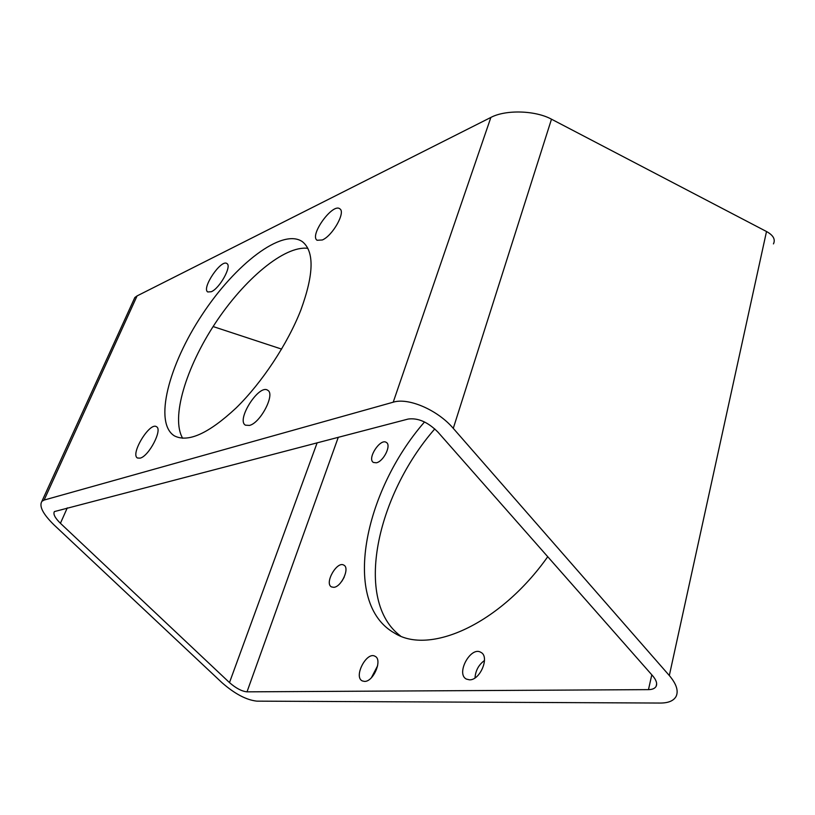 <?xml version="1.0" encoding="UTF-8"?>
<svg xmlns="http://www.w3.org/2000/svg" width="815" height="815" viewBox="0 0 815 815"><rect width="100%" height="100%" fill="white"/><g stroke="black" fill="none" stroke-linecap="round" stroke-linejoin="round"><path stroke-width="1.22" d="M44.102 500.064L393.217 402.192C408.325 397.343 437.655 409.945 453.272 428.354L669.319 675.533C676.419 683.928 678.681 690.886 676.104 696.407C673.648 700.808 668.402 703.029 660.384 703.05L256.847 701.144C246.344 699.993 234.73 693.85 222.006 682.705L53.963 524.85C42.94 514 38.916 506.156 41.901 501.317L44.102 500.064L137.083 295.906L134.821 297.536L133.843 299.696M322.312 239.977C332.612 235.78 345.886 212.175 339.865 208.854C332.846 202.578 309.068 235.443 317.106 240.262L322.312 239.977M211.299 291.729C219.724 288.357 232.081 266.036 226.927 263.571C221.242 258.773 201.224 288.459 207.774 291.964L211.299 291.729M140.139 458.142C148.972 456.217 162.878 429.311 156.449 426.703C149.726 421.763 129.901 454.485 137.521 458.02L140.139 458.142M249.492 425.42C260.576 422.924 275.521 393.91 267.707 390.263C259.099 383.671 235.83 420.183 245.478 425.186L249.492 425.42M300.878 309.975C287.705 343.787 262.002 382.683 236.116 407.969C208.64 433.549 188.061 442.851 174.39 435.862C153.566 422.965 168.685 365.079 202.069 314.814C235.107 264.335 282.347 227.63 302.406 241.688C314.437 251.417 313.928 274.176 300.878 309.975M137.083 295.906L490.875 117.431C505.646 109.536 535.302 110.341 551.49 119.194L766.508 231.521C773.292 235.25 775.605 239.376 773.445 243.899M377.63 665.743L371.396 677.734M344.195 577.152L341.943 581.115M484.497 660.486C478.69 664.775 475.532 670.582 475.013 677.907M400.522 635.985C353.486 600.93 376.51 495.663 434.782 428.914M213.112 326.55L281.593 349.095M229.484 682.593L60.422 523.291C54.941 517.871 52.944 513.97 54.422 511.576L408.183 419.042C418.034 417.738 427.946 422.078 437.91 432.072L652.662 675.798C656.279 680.036 657.43 683.561 656.106 686.352C654.893 688.481 652.357 689.582 648.475 689.633L247.006 691.843C241.749 691.303 235.912 688.227 229.484 682.593L317.157 442.759M182.662 438.266C170.641 417.922 186.054 367.443 215.14 323.443C244.123 279.372 284.445 245.305 307.876 248.341M364.468 681.411C373.433 681.951 382.805 659.62 375.083 656.299C366.76 651.012 353.272 676.786 362.247 680.902L364.468 681.411M333.753 587.33C341.393 587.055 350.073 567.963 343.879 565.162C337.115 560.557 324.085 583.326 331.471 586.912L333.753 587.33M376.286 462.798C383.498 461.647 391.638 445.163 386.361 442.453C380.361 437.879 366.77 458.804 373.402 462.441L376.286 462.798M469.481 679.832C480.157 680.413 489.988 656.635 480.921 652.377C470.846 645.755 455.544 673.73 466.363 679.078L469.481 679.832M547.741 556.716C499.901 624.402 429.352 655.362 394.501 633.092C341.108 603.131 363.582 491.761 424.523 421.966M393.217 402.192L490.875 117.431M453.272 428.354L551.49 119.194M669.319 675.533L766.508 231.521M60.422 523.291L67.288 507.877M648.475 689.633L651.796 674.82M247.006 691.843L338.296 437.258M41.901 501.317L134.821 297.536M656.106 686.352L656.656 683.877"/></g></svg>
